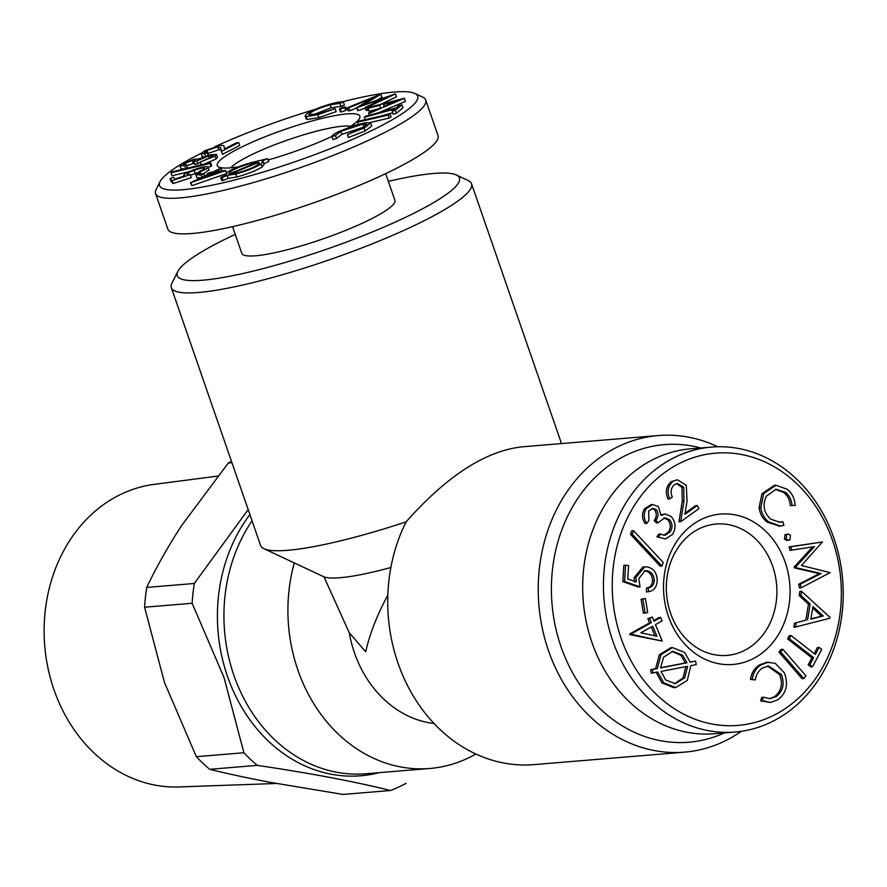 <?xml version="1.0" encoding="UTF-8"?>
<svg xmlns="http://www.w3.org/2000/svg" width="887" height="887" viewBox="0 0 887 887"><rect width="100%" height="100%" fill="white"/><g stroke="black" fill="none" stroke-linecap="round" stroke-linejoin="round"><path stroke-width="1.33" d="M735.135 732.019L714.368 733.737A142.951 119.734 -94.7 0 1 591.917 642.388A142.951 119.734 -94.7 0 1 690.773 448.8L711.529 447.081A142.951 119.734 -94.7 0 1 842.65 579.666A142.951 119.734 -94.7 0 1 735.135 732.019A142.951 119.734 -94.7 0 1 612.673 640.658A142.951 119.734 -94.7 0 1 711.529 447.081M183.975 176.103L183.809 175.449C183.398 174.318 186.713 172.444 193.721 169.827C201.515 167.111 206.25 166.146 207.924 166.933C208.445 167.843 205.806 169.45 200.03 171.756L199.497 171.291C203.256 169.761 204.952 168.696 204.598 168.098C203.134 167.643 199.642 168.397 194.109 170.348C189.042 172.255 186.747 173.586 187.246 174.351L190.239 174.639L172.2 180.582L169.994 178.586L173.353 177.367L175.171 179.008L185.084 175.737L183.809 175.449L184.03 176.092M794.508 623.184L805.795 620.157L808.478 604.18L799.154 595.587L799.841 591.463L801.571 591.319L829.944 617.341L829.788 618.25L795.572 627.02L793.843 627.164L794.508 623.184L805.795 620.157M309.962 113.17L308.864 114.7L319.298 113.614L335.131 108.646L317.879 114.645L306.203 116.574L305.128 115.997L306.525 114.035C311.792 110.387 320.074 106.983 331.372 103.801C337.481 102.16 341.484 101.561 343.38 102.027L339.954 103.369L330.152 104.81C320.906 107.438 314.175 110.221 309.962 113.17L310.661 115.21M782.855 649.284L805.928 675.85L803.777 678.522L780.693 651.956L782.855 649.284L781.125 649.428L778.963 652.1L802.048 678.666L803.777 678.522M199.697 171.834L190.461 175.271M194.109 170.348L195.129 173.309M647.144 591.817L648.53 591.707L648.297 587.881C651.823 587.349 653.819 584.965 654.284 580.73C654.029 574.953 651.468 571.616 646.579 570.696L645.037 570.663L638.828 578.612L640.015 586.861L624.548 581.462L625.568 565.196L628.584 565.573L627.741 578.945L636.245 581.872L635.912 577.382L634.183 577.526L642.986 566.948L646.945 566.86C653.786 568.312 657.212 573.124 657.212 581.318C656.491 587.693 653.442 591.163 648.053 591.74L646.324 591.884L646.568 588.026C650.093 587.493 652.089 585.11 652.555 580.874C652.3 575.098 649.739 571.76 644.849 570.84L644.184 570.784M169.994 178.586L171.014 181.558L173.231 183.542L191.27 177.611L190.239 174.639M660.649 617.463L662.079 620.9L655.449 624.614L662.256 641.068L629.692 633.972L649.561 622.851L647.832 618.682L652.3 617.008L654.029 621.177L660.649 617.463L658.919 617.607L653.752 620.512M631.422 633.828L651.291 622.707L649.561 622.851M640.015 586.861L638.285 587.006L622.818 581.606L623.838 565.341L625.568 565.196M665.206 535.205L670.117 531.934C672.801 527.654 672.579 523.541 669.452 519.594L664.729 517.82L658.176 522.742L655.881 520.492C658.531 516.888 658.686 513.274 656.325 509.637L652.821 508.34L648.685 511.023L648.863 520.492L646.834 523.452C643.585 518.518 643.397 513.584 646.246 508.639L652.721 504.515L658.42 506.632L660.97 515.391L665.461 514.061L671.215 516.533C675.816 522.166 676.249 528.109 672.512 534.373L665.583 538.897L656.934 536.846L658.886 534.007L664.906 535.216M368.726 113.569L368.637 112.904L380.368 107.904L380.035 105.254L368.072 108.314L367.972 107.626L404.361 98.291L368.726 113.569L369.302 115.243M362.85 124.08L363.881 127.041L341.861 134.336L336.506 138.427L332.98 139.669L331.96 136.698C331.738 135.656 333.989 133.959 338.712 131.609L353.902 125.544L365.854 122.661L370.699 123.027L364.091 128.027L347.405 134.525L361.674 128.382L366.941 124.402L362.85 124.08L340.83 131.376L335.486 135.456L331.938 136.631L332.947 139.547M259.392 162.853L258.638 162.399L230.542 174.007L237.339 172.898C246.154 170.515 252.972 167.787 257.784 164.727L258.638 162.399L259.071 163.663M183.476 164.55L184.197 163.729C182.91 164.76 183.62 165.037 186.325 164.561L184.718 165.703L179.95 165.802L181.037 164.516L193.954 159.239L198.533 159.017L209.986 154.859L216.428 154.416L215.053 156.023L200.373 162.033L211.938 156.799L212.98 155.613L208.678 155.879L196.981 160.891L194.02 161.634L195.229 160.259L192.279 160.403L184.197 163.729L184.551 164.76M186.325 164.561L187.357 167.532L185.948 168.519M657.755 672.013L651.235 673.166L650.648 669.696L655.615 668.72L659.307 654.761L670.727 647.743L672.457 647.599L684.553 652.355L690.197 662.179L695.596 661.114L696.228 664.618L690.818 665.66L687.303 680.396L675.683 687.558L663.642 682.735L657.755 672.013M203.91 173.907L201.183 175.038L195.783 174.65L198.522 173.519L203.91 173.907L204.609 175.936M671.248 481.674L677.391 479.767L686.283 485.322L687.048 500.867L684.93 514.349L697.282 505.501L698.912 508.628L680.728 521.656L683.988 500.933L683.722 487.251L677.513 483.526L674.43 484.723C670.849 487.95 670.151 492.063 672.335 497.064L669.763 498.904L668.033 499.048C665.017 492.008 666.082 486.22 671.248 481.674L677.391 479.767M674.497 683.722L682.99 677.956L685.928 666.425M684.72 677.812L687.658 666.281L661.026 671.437L665.649 679.952L675.306 683.689L684.72 677.812L682.99 677.956M651.291 622.707L649.561 618.538L647.832 618.682M649.561 618.538L652.3 617.008M788.576 540.316L786.847 540.46L784.485 539.163L784.973 534.739L788.077 533.985L790.439 535.282L789.94 539.706L788.576 540.316L786.215 539.019L784.485 539.163M215.053 156.023L216.084 158.995L204.276 164.128M200.373 162.033L201.349 164.827M221.351 168.707L214.854 171.834L225.675 170.57L190.439 182.755L209.909 173.386L207.17 173.708L209.853 172.411L212.592 172.1L219.089 168.974L221.351 168.707L222.138 170.991M225.93 175.271L227.116 172.388C233.159 168.585 241.574 165.248 252.396 162.354L267.674 158.662L261.964 161.024L263.095 161.611L261.133 163.907C255.068 167.721 246.597 171.091 235.72 174.007L227.083 175.426L222.049 177.522L220.686 177.444L225.93 175.271L225.087 174.772L225.342 175.515M340.098 108.38L344.322 106.883L344.688 107.515L340.464 109.012L340.098 108.38L341.118 111.341M344.322 106.883L345.708 110.487L341.484 111.973M221.129 149.792L218.701 149.781L207.613 153.628M220.774 148.018L217.681 146.821L206.993 150.446L204.564 152.353L207.225 152.52L204.786 153.761L201.216 153.551L204.742 150.757L220.087 145.557C223.202 145.246 224.544 145.634 224.101 146.743L224.544 148.916L236.252 142.907L238.681 142.53L221.451 151.378L220.663 147.552M217.681 146.821L218.701 149.781M807.525 620.013L810.208 604.036L808.478 604.18M810.208 604.036L800.883 595.443L799.154 595.587M203.433 156.921L202.236 156.511L201.216 153.551M204.786 153.761L205.618 156.145M231.962 462.759L228.269 463.069L181.513 525.736C167.82 546.813 156.234 567.37 146.732 587.416L194.297 583.48L248.183 509.615M380.966 94.188L362.561 105.198L395.447 93.889L366.852 107.438L365.122 107.471L385.657 97.781L356.751 107.649L372.884 97.969L348.757 107.804L349.777 110.775L348.092 110.797L347.072 107.837L380.678 94.188L381.987 97.149L376.764 100.275M348.757 107.804L347.072 107.837M365.122 107.471L366.143 110.443L367.872 110.398L366.852 107.438M225.043 149.36L224.81 148.783M356.84 107.892L349.777 110.775M390.058 113.946L388.24 115.099L357.539 122.173L359.357 121.02L390.058 113.946L391.078 116.907L389.26 118.06L369.934 122.517M379.192 772.655A155.657 130.378 -94.7 0 1 227.471 676.304A155.657 130.378 -94.7 0 1 249.912 514.593M406.113 783.321A177.899 148.994 -94.7 0 1 390.568 790.494C354.29 781.514 309.862 773.142 257.285 765.37A177.899 148.994 -94.7 0 1 243.903 752.741L224.012 677.513L192.146 603.282A177.899 148.994 -94.7 0 1 194.297 583.48M658.664 536.702L660.615 533.863M634.515 582.016L634.183 577.526M383.55 104.344L383.816 106.451L396.733 100.963L383.55 104.344L384.215 106.274M261.133 163.907L262.164 166.867C256.088 170.692 247.617 174.052 236.751 176.968L228.103 178.398L223.08 180.493L221.717 180.405L220.686 177.444M235.72 174.007L236.751 176.968M347.405 134.525L348.436 137.496L365.111 130.999L364.091 128.027M200.484 162.354L195.04 164.594L194.02 161.634M208.678 155.879L209.476 158.185M196.981 160.891L198.012 163.862M357.195 107.637L357.783 110.609L356.751 107.649M791.004 635.524L789.275 635.669L787.556 638.884L811.904 657.81L808.157 664.829L810.773 666.869L812.503 666.725L809.886 664.696L813.634 657.666L789.286 638.74L791.004 635.524L815.353 654.462L819.111 647.41L821.728 649.439L812.503 666.725M225.675 170.57L226.462 172.865M812.958 606.531L810.829 619.193L823.225 615.977L812.958 606.531M194.53 163.108L186.758 165.791M192.279 160.403L193.311 163.363M201.183 175.038L201.937 177.223M769.362 698.745L774.395 696.75C781.392 691.261 783.132 683.899 779.606 674.63L767.577 666.048M763.541 697.226L761.811 697.37L760.602 700.797L762.332 700.652L763.541 697.226L770.226 698.701L776.125 696.605L774.395 696.75M200.529 178.719L218.845 172.344L212.17 173.12L200.529 178.719M339.954 103.369L340.974 106.329L331.184 107.77L312.523 115.066M330.152 104.81L331.184 107.77M801.205 587.759L800.296 584.178L821.052 573.512L796.127 567.747L795.894 566.837L814.41 546.647L789.962 550.417L789.075 546.902L822.393 541.99L801.449 565.529L830.165 572.614L801.205 587.759L799.475 587.904L798.566 584.322L819.322 573.656L794.397 567.891L794.164 566.981L812.536 546.946M780.693 651.956L778.963 652.1M776.125 696.605C783.121 691.128 784.862 683.755 781.336 674.497L768.464 665.949L762.399 668.133C758.518 670.716 756.156 674.63 755.314 679.885L750.48 679.442C751.489 672.945 754.449 668.133 759.35 665.017L766.756 662.256L775.249 663.31L784.374 672.911C788.621 684.298 786.403 693.29 777.722 699.865L770.415 702.493L762.332 700.652M752.209 679.298C753.218 672.801 756.179 667.989 761.079 664.873L759.35 665.017M782.866 521.7L783.908 525.292L780.438 526.058L768.774 521.933C764.317 518.44 761.667 513.606 760.824 507.442L763.707 493.582L775.881 485.244L787.224 489.247C792.069 493.172 794.719 498.549 795.173 505.379L792.013 505.535C791.592 499.969 789.43 495.578 785.527 492.352L776.214 489.236L766.357 496.166C762.321 505.025 763.729 512.675 770.603 519.128L779.917 522.277L782.866 521.7L779.041 522.321M635.912 577.382L644.716 566.804M631.71 634.538L629.981 634.682L629.692 633.972M335.131 108.646L336.151 111.618L318.91 117.605L307.235 119.534L306.148 118.969L305.128 115.997M317.879 114.645L318.91 117.605M364.235 117.317L365.455 116.297L395.979 107.948L398.662 105.708L401.944 104.81L402.964 107.77L396.4 113.281L393.118 114.179L392.098 111.219L394.759 108.979L364.235 117.317L365.067 119.701M401.944 104.81L395.38 110.321L396.4 113.281M195.783 174.65L196.814 177.622L200.562 177.888M763.707 493.582L761.977 493.726L774.151 485.389L775.881 485.244M660.56 667.745L685.296 662.922L680.972 655.404L672.002 651.446M654.284 580.73L652.555 580.874M646.579 570.696L644.849 570.84M630.546 534.429L631.766 530.759L633.495 530.614L663.188 562.425L661.979 566.061L632.276 534.284L630.546 534.429L660.25 566.205L661.979 566.061M632.276 534.284L633.495 530.614M343.38 102.027L344.411 104.999L340.974 106.329M660.56 667.944L687.026 662.777L682.702 655.26L672.856 651.335L663.598 657.167L660.56 667.944M652.965 673.022L652.377 669.552L657.345 668.576L661.037 654.617L672.457 647.599M648.297 587.881L646.568 588.026M207.17 173.708L207.469 174.562M821.052 573.512L819.322 573.656M796.127 567.747L794.397 567.891M228.269 463.069A177.899 148.994 -94.7 0 1 231.485 461.384M669.452 519.594L667.723 519.738L663.864 517.953M658.176 522.742L656.447 522.886L654.151 520.636C656.801 517.032 656.957 513.418 654.595 509.781L651.978 508.484M809.886 664.696L808.157 664.829M171.003 172.821L171.579 171.956L210.596 162.62L210.019 163.474L171.003 172.821L172.023 175.781L188.92 171.734M814.177 653.553L817.382 647.554L819.111 647.41M263.095 161.611L264.126 164.572L262.164 166.867M172.2 180.582L173.231 183.542M192.146 603.282L144.581 607.218L164.472 682.447L196.337 756.689L243.903 752.741M257.285 765.37L209.72 769.317C227.693 773.752 247.905 778.099 270.38 782.367L343.014 794.43L390.568 790.494M209.72 769.317A177.899 148.994 -94.7 0 1 196.337 756.689M210.019 163.474L211.039 166.434L208.057 167.155M813.634 657.666L811.904 657.81M781.336 674.497L779.606 674.63M184.718 165.703L185.716 168.574M276.312 783.476L179.063 786.946A151.91 127.229 -94.7 0 1 53.93 689.576A151.91 127.229 -94.7 0 1 154.005 484.402L217.703 476.097M624.548 581.462L622.818 581.606M646.834 523.452L645.104 523.596C641.855 518.662 641.667 513.728 644.516 508.783L650.991 504.659L652.721 504.515M656.912 636.278L652.71 626.144L640.835 632.797L656.912 636.278M779.562 526.102L767.044 522.077C762.587 518.585 759.937 513.75 759.095 507.586L761.977 493.726M768.774 521.933L767.044 522.077M475.887 754.005A154.072 129.047 -94.7 0 1 429.873 768.464L365.865 773.763A154.072 129.047 -94.7 0 1 239.645 689.798A154.072 129.047 -94.7 0 1 252.074 520.835M800.296 584.178L798.566 584.322M404.372 98.435L405.403 101.406L379.071 112.571M755.314 679.885L750.48 679.442M770.415 702.493L760.602 700.797M690.141 661.99L695.596 661.114M675.683 687.558L673.954 687.702L661.913 682.879L656.025 672.158M662.256 641.068L629.981 634.682M668.388 616.243A75.45 63.188 -94.7 0 1 734.879 514.826A75.45 63.188 -94.7 0 1 777.09 636.733A75.45 63.188 -94.7 0 1 668.388 616.243M680.728 521.656L678.998 521.8L682.258 501.066L681.992 487.395L676.648 483.67M685.119 513.118L695.552 505.634L697.282 505.501M661.037 514.637L665.461 514.061M665.583 538.897L656.934 536.846M663.875 535.304L668.388 532.078C671.071 527.798 670.849 523.685 667.723 519.738M645.115 613.061L643.385 613.205L641.079 599.224L645.392 598.559L647.698 612.551L645.115 613.061L642.809 599.08L641.079 599.224M795.173 505.379L790.284 505.668C789.862 500.113 787.7 495.722 783.798 492.485L775.338 489.336M621.055 638.108A136.598 114.412 -94.7 0 1 741.443 454.499A136.598 114.412 -94.7 0 1 817.869 675.195A136.598 114.412 -94.7 0 1 621.055 638.108M340.83 131.376L341.861 134.336M199.497 171.291L200.318 173.652M655.881 520.492L654.151 520.636M795.572 627.02L796.238 623.04M654.939 635.857L651.258 626.954M229.323 173.863L257.23 162.321L250.954 163.408C242.14 165.758 235.299 168.486 230.443 171.557L229.323 173.863L228.791 173.486M212.17 173.12L212.647 174.506M800.883 595.443L801.571 591.319M216.428 154.416L217.459 157.376L216.084 158.995M810.884 618.882L821.495 616.121L812.703 608.027M365.344 108.136L358.226 110.598M206.993 150.446L208.024 153.418M267.674 158.662L268.706 161.622L263.805 163.651M791.692 550.273L790.805 546.758L789.075 546.902M790.805 546.758L822.393 541.99M785.527 492.352L783.798 492.485M642.809 599.08L645.392 598.559M792.013 505.535L790.284 505.668M646.246 508.639L644.516 508.783M669.763 498.904C666.747 491.864 667.811 486.076 672.978 481.53M357.539 122.173L358.259 124.269M207.225 152.52L208.201 155.336M222.049 177.522L223.08 180.493M342.216 101.861A136.598 21.82 160.9 0 1 414.817 93.434L422.744 97.149A142.951 22.84 160.9 0 1 425.727 100.031A142.951 22.84 160.9 0 1 335.02 154.682A142.951 22.84 160.9 0 1 179.994 197.912A142.951 22.84 160.9 0 1 155.558 193.588A142.951 22.84 160.9 0 1 156.134 189.474L160.059 181.647A136.598 21.82 160.9 0 1 201.227 153.274M425.727 100.031L438.045 135.589A142.951 22.84 160.9 0 1 347.327 190.239A142.951 22.84 160.9 0 1 192.302 233.481A142.951 22.84 160.9 0 1 167.876 229.145L155.558 193.588M392.642 112.804L379.913 116.286M370.699 123.027L371.731 125.987L365.111 130.999M225.265 174.04L191.925 185.66L190.439 182.755M238.548 166.8A75.45 12.052 160.9 0 1 230.188 167.854A75.45 12.052 160.9 0 1 218.878 167.089A75.45 12.052 160.9 0 1 284.649 129.491A75.45 12.052 160.9 0 1 359.59 118.359A75.45 12.052 160.9 0 1 349.533 127.018M331.904 136.432A75.45 12.052 160.9 0 1 268.129 159.97M238.681 142.53L239.701 145.49L222.471 154.338L221.451 151.378M184.263 168.918L180.981 168.763L179.95 165.802M210.596 162.62L211.616 165.581L211.039 166.434M208.955 169.894L203.19 173.852M404.361 98.291L405.403 101.406M377.518 109.123L369.092 111.274L368.072 108.314M395.447 93.889L396.478 96.86L380.534 104.411M368.659 110.032L367.872 110.398M345.353 109.844L345.708 110.487M414.817 93.434A136.598 21.82 160.9 0 1 340.763 144.426A136.598 21.82 160.9 0 1 182.855 189.718A136.598 21.82 160.9 0 1 160.059 181.647M214.499 146.909A136.598 21.82 160.9 0 1 315.195 109.367M760.824 507.442L759.095 507.586M388.24 115.099L389.26 118.06M789.286 638.74L787.556 638.884M795.894 566.837L794.164 566.981M682.702 655.26L680.972 655.404M390.868 567.503A111.185 17.762 160.9 0 1 323.988 576.849L349.267 632.775L365.688 651.801C369.912 633.407 377.297 614.525 387.83 595.166M741.344 731.309A158.84 133.039 -94.7 0 1 684.542 752.143L534.052 764.616A158.84 133.039 -94.7 0 1 397.997 663.11A158.84 133.039 -94.7 0 1 406.124 521.855A158.84 25.379 160.9 0 1 263.927 548.687A158.84 25.379 160.9 0 1 260.612 545.494L171.335 287.676A158.84 25.379 160.9 0 1 171.967 283.108L177.855 271.378A149.304 23.86 160.9 0 1 235.243 234.39M263.927 548.687L323.988 576.849M663.642 682.735L661.913 682.879M656.325 509.637L654.595 509.781M250.954 163.408L251.409 164.727M190.905 182.7L191.925 185.66M306.203 116.574L307.235 119.534M227.083 175.426L228.103 178.398M652.377 669.552L650.648 669.696M724.391 732.906A149.304 125.056 -94.7 0 1 561.05 646.8A149.304 125.056 -94.7 0 1 579.632 495.722A149.304 125.056 -94.7 0 1 700.785 447.979M684.542 752.143A158.84 133.039 -94.7 0 1 548.488 650.637A158.84 133.039 -94.7 0 1 658.32 435.55A158.84 133.039 -94.7 0 1 717.771 446.76M232.571 226.651L241.807 253.327A81.005 12.939 -19.1 0 0 255.644 255.778A81.005 12.939 -19.1 0 0 343.491 231.274A81.005 12.939 -19.1 0 0 394.903 200.307L385.668 173.641M388.34 181.369A149.304 23.86 160.9 0 1 433.92 173.431A149.304 23.86 160.9 0 1 456.317 174.95A149.304 23.86 160.9 0 1 326.161 249.358A149.304 23.86 160.9 0 1 177.855 271.378M207.924 166.933L209.066 170.071M823.225 615.977L821.495 616.121M406.124 521.855C446.46 476.308 484.867 451.317 521.345 446.904L658.32 435.55M786.215 539.019L786.714 534.595L784.973 534.739M456.317 174.95L468.203 180.538A158.84 25.379 160.9 0 1 471.529 183.731A158.84 25.379 160.9 0 1 329.731 259.68A158.84 25.379 160.9 0 1 171.335 287.676M230.443 171.557L230.997 173.176M661.037 654.617L659.307 654.761M144.581 607.218A177.899 148.994 -94.7 0 1 146.732 587.416M670.572 613.261A65.915 55.205 -94.7 0 1 716.153 524.006A65.915 55.205 -94.7 0 1 776.624 585.143A65.915 55.205 -94.7 0 1 727.041 655.393A65.915 55.205 -94.7 0 1 670.572 613.261M687.026 662.777L685.296 662.922M670.117 531.934L668.388 532.078M786.714 534.595L788.077 533.985M200.03 171.756L200.695 173.675M395.38 110.321L392.098 111.219M657.345 668.576L655.615 668.72M434.053 723.515A111.185 93.124 -94.7 0 1 349.267 632.775M683.722 487.251L681.992 487.395M335.486 135.456L336.506 138.427M429.873 768.464A154.072 129.047 -94.7 0 1 294.284 562.935M471.529 183.731L560.795 441.538A158.84 25.379 160.9 0 1 560.983 443.622M761.079 664.873L768.486 662.112M230.808 167.798A65.915 10.533 160.9 0 1 288.22 139.813A65.915 10.533 160.9 0 1 350.653 126.298M683.988 500.933L682.258 501.066M778.708 526.202L780.438 526.058M340.431 111.95L339.399 108.979M346.429 109.877L345.398 106.906"/></g></svg>
